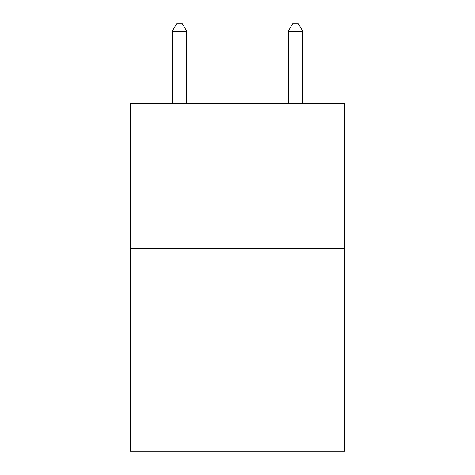 <?xml version="1.0" encoding="UTF-8"?>
<svg xmlns="http://www.w3.org/2000/svg" width="475" height="475" viewBox="0 0 475 475"><rect width="100%" height="100%" fill="white"/><g stroke="black" fill="none" stroke-linecap="round" stroke-linejoin="round"><path stroke-width="0.71" d="M344.808 248.229L344.808 451.25L130.192 451.25L130.192 103.218L344.808 103.218L344.808 248.229L130.192 248.229M186.746 103.218L186.746 31.291L172.241 31.291L172.241 103.218M172.241 31.291L176.593 23.75L182.394 23.75L186.746 31.291M302.759 103.218L302.759 31.291L288.254 31.291L288.254 103.218M288.254 31.291L292.606 23.75L298.407 23.75L302.759 31.291"/></g></svg>
